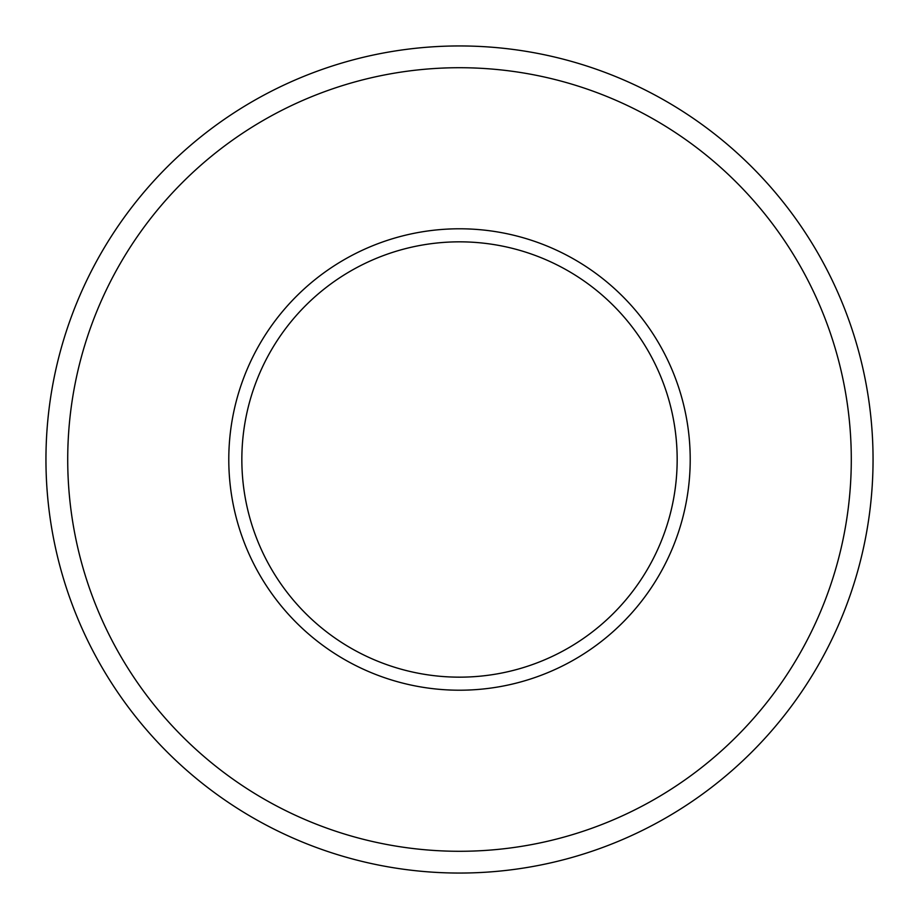 <?xml version="1.0" encoding="UTF-8"?>
<svg xmlns="http://www.w3.org/2000/svg" width="919" height="919" viewBox="0 0 919 919"><rect width="100%" height="100%" fill="white"/><g stroke="black" fill="none" stroke-linecap="round" stroke-linejoin="round"><path stroke-width="1.38" d="M45.95 459.5A413.55 413.55 0 0 1 666.275 101.354A413.55 413.55 0 0 1 666.275 817.646A413.55 413.55 0 0 1 45.95 459.5A413.55 413.55 0 0 1 666.275 101.354A413.55 413.55 0 0 1 666.275 817.646A413.55 413.55 0 0 1 45.95 459.5M228.785 459.5A230.715 230.715 0 0 1 574.857 259.698A230.715 230.715 0 0 1 574.857 659.302A230.715 230.715 0 0 1 228.785 459.5M241.846 459.5A217.654 217.654 0 0 1 568.333 271.002A217.654 217.654 0 0 1 568.333 647.998A217.654 217.654 0 0 1 241.846 459.5M67.719 459.5A391.781 391.781 0 0 1 655.396 120.205A391.781 391.781 0 0 1 655.396 798.795A391.781 391.781 0 0 1 67.719 459.5"/></g></svg>
